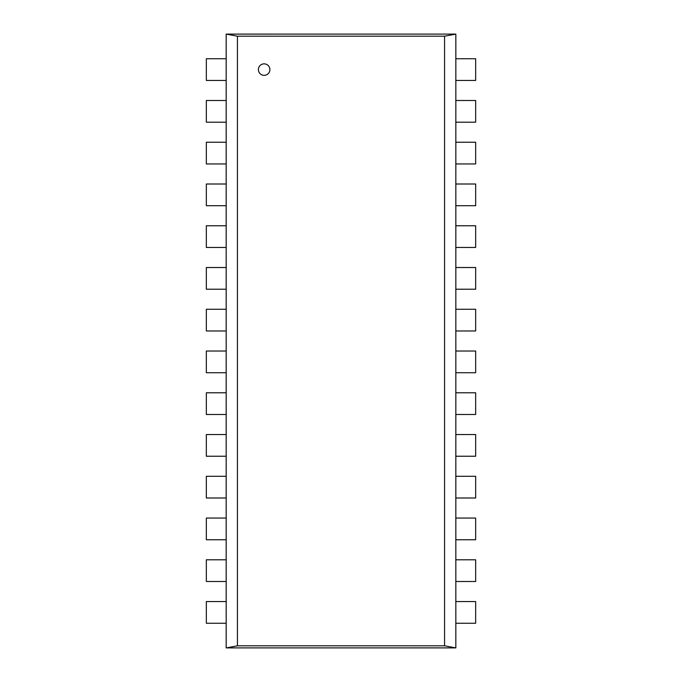 <?xml version="1.0" encoding="UTF-8"?>
<svg xmlns="http://www.w3.org/2000/svg" width="682" height="682" viewBox="0 0 682 682"><rect width="100%" height="100%" fill="white"/><g stroke="black" fill="none" stroke-linecap="round" stroke-linejoin="round"><path stroke-width="1.02" d="M258.401 69.59A5.737 5.737 0 0 0 267.012 74.568A5.737 5.737 0 0 0 267.012 64.62A5.737 5.737 0 0 0 258.401 69.59M444.562 645.811L237.438 645.811L237.438 36.189L444.562 36.189L444.562 645.811L455.84 647.891L226.185 647.9L237.464 645.82M444.562 36.189L455.84 34.109L455.832 647.9M237.438 36.189L226.16 34.109L455.832 34.1M226.185 647.9L226.185 34.1M226.185 58.746L206.339 58.746L206.339 80.442L226.185 80.442M226.185 100.501L206.339 100.501L206.339 122.197L226.185 122.197M226.185 142.248L206.339 142.248L206.339 163.953L226.185 163.953M226.185 184.004L206.339 184.004L206.339 205.708L226.185 205.708M226.185 225.759L206.339 225.759L206.339 247.464L226.185 247.464M226.185 267.514L206.339 267.514L206.339 289.219L226.185 289.219M226.185 309.27L206.339 309.27L206.339 330.975L226.185 330.975M226.185 351.025L206.339 351.025L206.339 372.73L226.185 372.73M226.185 392.781L206.339 392.781L206.339 414.486L226.185 414.486M226.185 434.536L206.339 434.536L206.339 456.241L226.185 456.241M226.185 476.292L206.339 476.292L206.339 497.996L226.185 497.996M226.185 518.047L206.339 518.047L206.339 539.752L226.185 539.752M226.185 559.803L206.339 559.803L206.339 581.499L226.185 581.499M226.185 601.558L206.339 601.558L206.339 623.254L226.185 623.254M455.832 623.254L475.661 623.254L475.661 601.558L455.832 601.558M455.832 581.499L475.661 581.499L475.661 559.803L455.832 559.803M455.832 539.752L475.661 539.752L475.661 518.047L455.832 518.047M455.832 497.996L475.661 497.996L475.661 476.292L455.832 476.292M455.832 456.241L475.661 456.241L475.661 434.536L455.832 434.536M455.832 414.486L475.661 414.486L475.661 392.781L455.832 392.781M455.832 372.73L475.661 372.73L475.661 351.025L455.832 351.025M455.832 330.975L475.661 330.975L475.661 309.27L455.832 309.27M455.832 289.219L475.661 289.219L475.661 267.514L455.832 267.514M455.832 247.464L475.661 247.464L475.661 225.759L455.832 225.759M455.832 205.708L475.661 205.708L475.661 184.004L455.832 184.004M455.832 163.953L475.661 163.953L475.661 142.248L455.832 142.248M455.832 122.197L475.661 122.197L475.661 100.501L455.832 100.501M455.832 80.442L475.661 80.442L475.661 58.746L455.832 58.746"/></g></svg>

